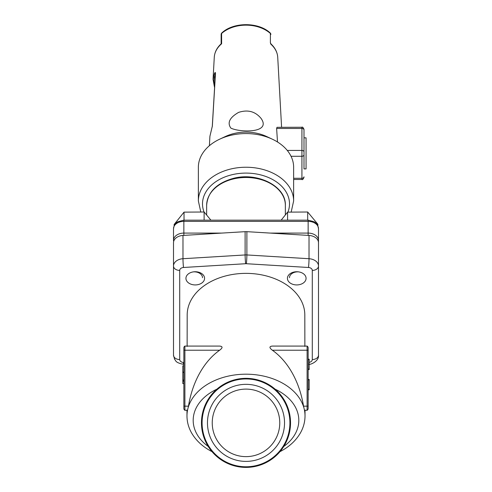 <?xml version="1.0" encoding="UTF-8"?>
<svg xmlns="http://www.w3.org/2000/svg" width="492" height="492" viewBox="0 0 492 492"><rect width="100%" height="100%" fill="white"/><g stroke="black" fill="none" stroke-linecap="round" stroke-linejoin="round"><path stroke-width="0.74" d="M183.86 235.385L183.86 233.085A10.357 7.325 0 0 0 173.504 240.416L173.504 228.706C174.771 222.322 176.45 223.116 177.815 221.738L183.86 220.164L183.86 233.085L221.775 233.085M270.225 233.085L308.14 233.085L308.14 221.375A10.357 7.325 180 0 1 318.496 228.706L318.496 328.349M281.16 220.164L287.592 212.132L307.685 212.009L317.875 224.26L317.875 225.754M287.592 212.132L287.592 220.164M307.685 212.009L307.685 220.164M298.613 271.873A8.284 5.861 180 0 0 289.499 277.709M184.026 220.164L184.026 212.132L174.125 224.5L174.125 225.754M184.026 212.132L204.118 212.009L204.118 220.164M204.118 212.009L210.902 220.164M202.501 277.709A8.284 5.861 180 0 0 193.387 271.873M270.379 42.872A2.073 1.55 0 0 1 270.858 43.825C275.083 47.724 277.371 52.207 277.728 57.287A31.752 22.466 180 0 0 270.858 44.188L270.379 42.872L270.409 33.493A2.073 1.15 -48.3 0 0 270.163 32.915C258.577 21.925 233.423 21.925 221.837 32.915A2.073 1.15 48.3 0 0 221.591 33.493L221.628 43.77A31.752 22.466 180 0 0 214.272 57.287L213.054 79.317L214.463 73.456C215.096 72.226 215.441 72.207 215.496 73.413L212.353 126.087L209.912 136.278L209.395 145.706M214.463 87.072L213.054 79.317M200.797 212.034L198.362 200.945L198.362 167.274A47.638 33.708 0 0 1 219.733 139.156L225.447 136.487A37.281 26.377 0 0 1 266.553 136.487L272.267 139.156A47.638 33.708 0 0 1 291.036 156.284A47.638 33.708 180 0 1 293.638 167.274L293.638 200.945L291.166 212.107M277.5 141.991L276.621 128.467L276.99 127.317L301.928 127.256C302.432 126.733 303.121 127.422 303.995 129.328L303.995 129.937L303.995 129.328M230.889 128.123C239.961 132.569 271.707 133.344 261.074 118.412C255.268 111.407 247.777 109.402 238.589 112.397C229.616 117.563 227.052 122.803 230.889 128.123M219.733 139.156A47.638 33.708 0 0 1 272.267 139.156M303.995 164.346L303.995 168.904L306.067 168.904L306.067 137.834L303.995 137.834L303.995 129.937L303.995 168.904M221.142 43.862L221.628 43.77L221.142 43.862L221.142 34.465L221.142 44.188M270.858 44.188L270.852 43.813M215.367 74.421A1.033 0.707 -156.5 0 1 214.463 73.456M214.592 87.435A1.033 0.689 156.9 0 1 214.5 87.293L213.054 79.323M206.646 215.053L206.646 205.336C207.667 192.274 216.357 183.344 232.716 178.547C256.793 171.597 286.19 185.927 285.354 205.336A39.354 27.847 180 0 0 246 177.489A39.354 27.847 180 0 0 206.646 205.336M290.532 422.868A44.532 44.532 0 0 1 223.731 461.434A44.532 44.532 0 0 1 223.731 384.301A44.532 44.532 0 0 1 290.532 422.868C290.255 409.418 285.126 398.188 275.133 389.184A52.81 37.361 180 0 1 283.767 446.465M272.365 386.976L271.172 386.134M270.864 385.919L262.285 381.417M262.064 381.331L254.407 379.135L250.311 378.545M248.208 378.385L237.851 379.086M235.404 379.609L226.271 382.942M224.407 383.92L219.684 386.94M211.917 451.527L212.034 451.668C203.018 447 196.246 440.838 191.72 433.175C188.59 427.733 187.009 421.995 186.978 415.955L186.978 415.888A59.022 41.759 0 0 1 187.55 410.143L188.467 406.152A83.449 59.04 90 0 1 219.647 350.224C222.821 347.795 222.827 346.411 219.672 346.079L184.894 346.079A2.073 2.073 0 0 0 183.86 347.875L183.86 408.501A2.073 2.073 0 0 0 184.894 410.291L184.894 346.079M216.867 389.184A52.81 37.361 180 0 0 208.233 446.465L205.256 440.85L202.532 432.548L201.468 422.56M228.503 381.915L227.513 382.352M223.048 384.701L222.347 385.131M290.28 418.145L290.452 420.162M308.14 406.152L307.106 406.152L307.106 410.291A2.073 2.073 0 0 0 308.14 408.501L308.14 347.875A2.073 2.073 0 0 0 307.106 346.079L272.328 346.079C269.173 346.399 269.179 347.776 272.353 350.224A83.449 59.04 90 0 1 303.533 406.152L304.45 410.143A59.022 41.759 0 0 1 305.022 415.888L305.022 415.955C304.991 421.995 303.41 427.733 300.28 433.175C295.753 440.838 288.982 447 279.966 451.668L280.083 451.527M279.763 422.868A33.764 33.764 0 0 1 246 456.631A33.764 33.764 0 0 1 212.237 422.868A33.764 33.764 0 0 1 246 389.104A33.764 33.764 0 0 1 279.763 422.868M207.47 422.868A38.53 38.53 0 0 1 246 384.338A38.53 38.53 0 0 1 284.53 422.868A38.53 38.53 0 0 1 246 461.391A38.53 38.53 0 0 1 207.47 422.868M289.911 422.868A43.911 43.911 0 0 1 224.044 460.893A43.911 43.911 0 0 1 224.044 384.836A43.911 43.911 0 0 1 289.911 422.868M308.14 359.191L309.173 359.191L309.173 369.547L308.14 369.547L309.173 369.566L309.173 369.234M308.14 389.805L309.173 389.805L309.173 389.473M308.14 389.787L309.173 389.787L309.173 379.43L308.14 379.43M182.827 383.612L183.86 383.612L182.827 383.612L182.827 381.226L183.86 381.226M183.86 372.106L182.827 372.106L182.827 381.226M183.86 379.965L182.827 379.965L182.827 380.39L183.86 380.39M182.827 380.402L183.86 380.402M183.86 372.032L182.827 372.032L182.827 372.389M182.827 372.032L182.827 365.796L183.86 365.796M303.533 406.152L307.106 406.152L307.106 350.224L272.353 350.224M307.106 346.079L307.106 350.224L308.14 350.224M187.55 410.143L184.894 410.291L186.991 410.291L186.978 415.888A59.022 41.759 0 0 0 186.978 415.924M188.27 407.271L188.27 407.253A59.022 41.759 0 0 1 246 374.191A59.022 41.759 0 0 1 303.73 407.253L303.73 407.271M304.45 410.137L307.106 410.291L305.009 410.291L305.022 415.888A59.022 41.759 0 0 1 305.022 415.924M187.138 346.079L187.126 346.436M304.874 346.436L304.862 346.079M183.86 364.314L183.129 364.271C174.98 362.463 176.105 360.759 174.598 359.289L173.504 355.15L173.504 242.74A10.357 7.325 0 0 1 182.975 235.44L182.975 258.718L245.114 254.948L245.114 231.67A10.357 7.325 0 0 1 246.886 231.67L246.886 254.948L309.025 258.718A10.357 7.325 0 0 1 318.496 266.018L318.496 355.15A6.212 4.391 180 0 1 312.285 359.541L312.285 270.409A6.212 4.391 0 0 0 318.496 266.018L318.496 242.74A10.357 7.325 0 0 0 309.025 235.44L246.886 231.67M245.114 231.67L182.975 235.44M195.25 284.93A9.323 6.593 0 0 1 185.933 278.337A9.323 6.593 0 0 1 195.25 271.744A9.323 6.593 0 0 1 204.574 278.337A9.323 6.593 0 0 1 195.25 284.93M296.75 284.93A9.323 6.593 0 0 1 287.426 278.337A9.323 6.593 0 0 1 296.75 271.744A9.323 6.593 0 0 1 306.067 278.337A9.323 6.593 0 0 1 296.75 284.93M304.874 346.079L304.812 314.911A58.812 41.611 180 0 0 246 273.368A58.812 41.611 180 0 0 187.188 314.911L187.126 346.079M246 378.33L244.918 378.348M257.611 379.873L256.855 379.676M318.496 228.706C317.229 222.322 315.55 223.116 314.185 221.738L308.14 220.164L308.14 221.375L183.86 221.375A10.357 7.325 180 0 0 173.504 228.706M308.14 235.385L308.14 233.085A10.357 7.325 0 0 1 318.496 240.416A4.145 2.927 180 0 1 318.299 241.314M173.504 240.416A4.145 2.927 0 0 0 173.701 241.314M270.163 32.915A2.073 2.073 0 0 1 270.858 34.465A2.073 1.556 0 0 0 270.409 33.493A31.15 22.035 180 0 0 221.591 33.493A2.073 1.556 0 0 0 221.142 34.465A2.073 2.073 0 0 1 221.837 32.915M287.906 212.126A43.499 30.775 180 0 0 289.499 203.873A43.499 30.775 180 0 0 240.194 173.368A43.499 30.775 180 0 0 204.051 212.009M198.362 200.945A47.638 33.708 0 0 1 246 167.237A47.638 33.708 0 0 1 293.638 200.945M287.26 150.429L301.928 150.429L301.928 128.467L276.621 128.467M293.638 178.27L301.928 178.27L301.928 156.284L291.036 156.284M215.361 74.55C213.848 78.173 213.626 81.863 214.703 85.626M212.31 126.512A1.033 0.732 3.4 0 1 212.353 126.087M209.912 136.278L212.286 126.315L215.416 73.665A1.033 0.732 3.4 0 1 215.496 73.413M303.995 129.937A2.073 1.464 180 0 0 301.928 128.467L301.928 127.256M303.995 154.82A2.073 1.464 180 0 1 301.928 156.284L301.928 150.429A2.073 1.464 180 0 1 303.995 151.893M293.638 179.482L301.928 179.482L301.928 178.27A2.073 1.464 0 0 0 303.995 176.806M309.173 379.947L308.14 379.947M309.173 389.27L308.14 389.27M309.173 359.713L308.14 359.713M309.173 369.031L308.14 369.031M182.827 380.814L183.86 380.814M182.827 372.518L183.86 372.518M184.894 410.291A2.073 2.073 0 0 1 183.86 408.501M188.467 406.152L183.86 406.152M219.647 350.224L183.86 350.224M308.14 408.501A2.073 2.073 0 0 1 307.106 410.291M179.715 270.409A6.212 4.391 180 0 1 173.504 266.018A10.357 7.325 0 0 1 182.975 258.718A6.212 0.375 -93.5 0 0 183.504 267.488A4.145 2.934 180 0 0 179.715 270.409L179.715 359.541A4.145 2.934 180 0 0 183.504 362.463L183.86 362.481M173.504 355.15A6.212 4.391 0 0 0 179.715 359.541M183.129 364.271A6.212 0.375 -86.5 0 0 183.504 362.463M245.643 263.718A6.212 0.375 -93.5 0 1 245.114 254.948A10.357 7.325 0 0 1 246 254.917A10.357 7.325 0 0 1 246.886 254.948A6.212 0.375 -86.5 0 1 246.357 263.718A4.145 2.934 180 0 0 246 263.706A4.145 2.934 180 0 0 245.643 263.718L183.504 267.488M312.285 270.409A4.145 2.934 180 0 0 308.496 267.488A6.212 0.375 -86.5 0 0 309.025 258.718L309.025 235.44M308.496 267.488L246.357 263.718M309.173 362.376A4.145 2.934 180 0 0 312.285 359.541M308.14 220.164L183.86 220.164M277.728 57.287L281.59 127.256M214.272 57.287C214.629 52.195 216.929 47.699 221.172 43.8M301.928 179.482C302.414 180.023 303.109 179.328 303.995 177.409M285.354 205.336L285.354 214.924M318.496 355.15C319.259 361.263 310.206 364.972 308.871 364.271"/></g></svg>
